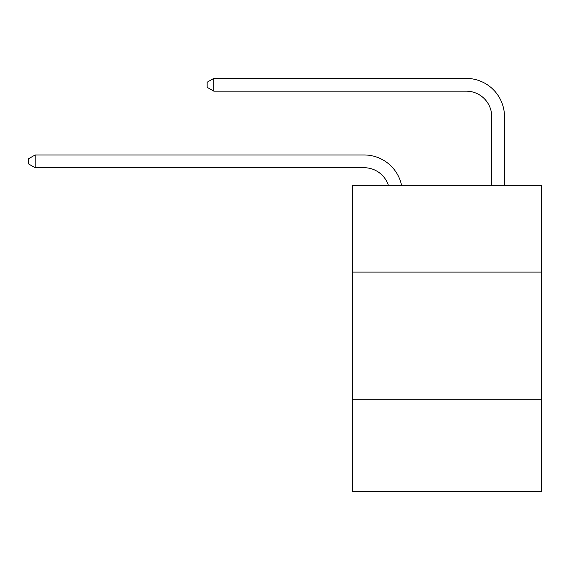 <?xml version="1.0" encoding="UTF-8"?>
<svg xmlns="http://www.w3.org/2000/svg" width="570" height="570" viewBox="0 0 570 570"><rect width="100%" height="100%" fill="white"/><g stroke="black" fill="none" stroke-linecap="round" stroke-linejoin="round"><path stroke-width="0.85" d="M541.5 272.111L541.5 185.335L352.638 185.335L352.638 272.111L541.5 272.111L541.5 491.604L352.638 491.604L352.638 272.111M541.5 399.72L352.638 399.72M364.116 167.722A25.522 25.522 -30.8 0 1 388.384 185.335A25.522 25.522 -37.4 0 0 364.116 167.722L35.133 167.722L28.5 163.896L28.5 158.795L35.133 154.962L364.116 154.962A38.283 38.283 149.2 0 1 401.579 185.335M491.732 185.335L491.732 116.679A25.522 25.522 20.1 0 0 466.21 91.157L213.793 91.157L207.159 87.331L207.159 82.223L213.793 78.396L466.21 78.396A38.283 38.283 34.6 0 1 504.493 116.679L504.493 185.335M35.133 154.962L364.116 154.962L35.133 154.962L364.116 154.962L35.133 154.962L364.116 154.962L35.133 154.962L364.116 154.962L35.133 154.962L364.116 154.962L35.133 154.962L364.116 154.962L35.133 154.962L364.116 154.962L35.133 154.962L364.116 154.962L35.133 154.962L35.133 167.722M491.732 116.679A25.522 25.522 -145.4 0 0 466.21 91.157A25.522 25.522 -145.4 0 1 491.732 116.679A25.522 25.522 -145.4 0 0 466.21 91.157A25.522 25.522 -145.4 0 1 491.732 116.679A25.522 25.522 -145.4 0 0 466.21 91.157A25.522 25.522 -145.4 0 1 491.732 116.679A25.522 25.522 -145.4 0 0 466.21 91.157A25.522 25.522 -145.4 0 1 491.732 116.679A25.522 25.522 -145.4 0 0 466.21 91.157A25.522 25.522 -145.4 0 1 491.732 116.679A25.522 25.522 -145.4 0 0 466.21 91.157A25.522 25.522 -145.4 0 1 491.732 116.679A25.522 25.522 -145.4 0 0 466.21 91.157A25.522 25.522 -145.4 0 1 491.732 116.679A25.522 25.522 -145.4 0 0 466.21 91.157A25.522 25.522 -145.4 0 1 491.732 116.679A25.522 25.522 -145.4 0 0 466.21 91.157M213.793 78.396L213.793 91.157"/></g></svg>

